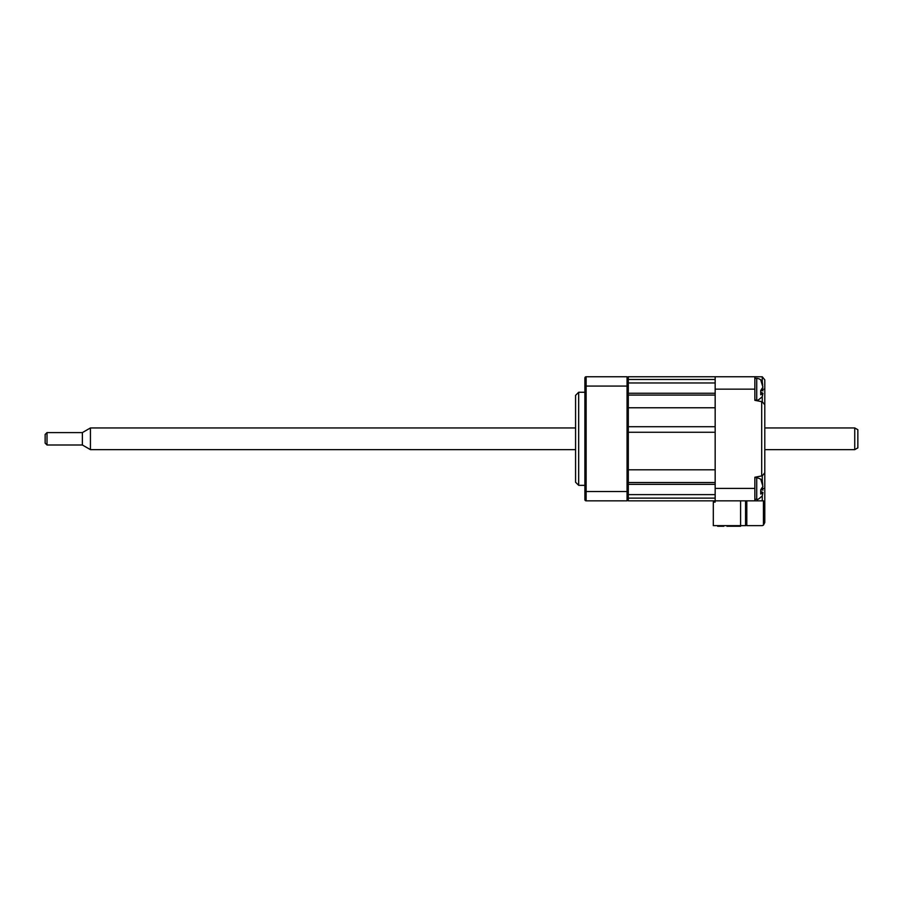 <?xml version="1.0" encoding="UTF-8"?>
<svg xmlns="http://www.w3.org/2000/svg" width="903" height="903" viewBox="0 0 903 903"><rect width="100%" height="100%" fill="white"/><g stroke="black" fill="none" stroke-linecap="round" stroke-linejoin="round"><path stroke-width="1.35" d="M715.165 482.518L628.307 482.518L628.307 432.266L715.165 432.266L715.165 469.808L628.307 469.808L628.307 500.838L715.165 500.838L715.165 376.754L754.863 376.754L754.863 400.334L762.279 401.767L764.796 404.815L764.796 522.544L763.441 525.106L763.441 500.838L762.279 500.838L762.279 495.837M628.307 432.266L628.307 426.713L715.165 426.713L715.165 407.772L628.307 407.772L628.307 426.713M628.307 499.596L627.066 500.838L627.066 376.754L628.307 377.996L628.307 376.754L715.165 376.754M628.307 377.996L628.307 407.772L628.307 395.074L715.165 395.074M745.562 500.838L745.562 525.648L740.595 525.648L740.595 500.838L740.595 525.648L713.302 525.648L713.302 502.079L715.165 502.079M717.648 525.648L717.648 526.246L723.845 526.246L723.845 525.648M726.949 525.648L726.949 526.246L740.595 526.246L740.595 525.648M578.676 485.329L575.572 482.225L575.572 395.367L578.676 392.263L578.676 485.329L584.884 485.329M627.687 417.096L627.687 460.496L627.687 417.096L627.687 427.943L628.307 415.414M627.687 460.496L628.307 462.178M628.307 386.066L586.126 386.066L586.126 491.525L628.307 491.525L628.307 484.347L715.165 484.347M627.066 500.838L586.126 500.838A1.242 1.242 0 0 1 584.884 499.596L584.884 377.996A1.242 1.242 0 0 1 586.126 376.754L627.066 376.754L586.126 376.754L586.126 386.066L584.884 386.066M584.884 377.996A1.242 1.242 0 0 1 586.126 376.754M762.279 481.006L762.279 475.813L754.863 477.258L754.863 500.838L715.165 500.838M762.279 381.755L762.279 376.811L754.863 376.754M762.279 475.813L764.796 472.777L764.796 455.857M746.804 500.838L746.804 525.648L761.816 525.648M761.692 525.648A3.104 3.104 0 0 0 763.441 525.106L764.796 522.544M754.863 500.838L762.279 500.838M762.279 376.811L764.796 379.858L764.796 421.735M762.708 385.22L762.256 381.709L760.721 379.858L762.933 387.15L760.721 390.536L760.721 394.78L762.933 393.358L762.256 396.62C759.017 399.713 757.165 400.842 756.725 400.018L756.725 378.312L754.863 378.312M760.857 390.435L762.933 390.841L762.279 389.137L764.796 389.159M760.936 392.263L762.933 393.223M762.708 484.482L762.256 480.96L760.721 479.121L762.933 486.412L760.721 489.798L760.721 494.043L762.933 492.62L762.256 495.882C759.017 498.975 757.165 500.104 756.725 499.28L756.725 477.574L754.863 477.574M760.857 489.697L762.933 490.103L762.279 488.399L764.796 488.421M760.936 491.525L762.933 492.474M854.746 427.943L857.85 429.726L857.85 447.865L854.746 449.649L854.746 427.943L764.796 427.943M90.435 449.649L82.376 444.998L82.376 432.593L90.435 427.943L90.435 449.649L575.572 449.649M45.15 443.136L45.15 434.456L47.012 432.593L47.012 444.998L45.15 443.136M628.307 379.474L715.165 379.474M715.165 498.117L628.307 498.117M584.884 491.525L586.126 491.525L586.126 500.838A1.242 1.242 0 0 1 584.884 499.596M715.165 488.421L754.863 488.421M754.863 389.159L715.165 389.159M762.279 401.767L762.279 396.575M761.692 475.937L761.692 401.654M715.165 393.245L628.307 393.245M578.676 392.263L584.884 392.263M754.863 400.018L756.725 400.018M762.256 381.709C762.448 382.104 761.579 378.933 756.725 378.312M628.307 382.962L715.165 382.962M754.863 499.28L756.725 499.28M762.256 480.96C762.798 480.204 760.947 479.064 756.725 477.574M628.307 494.63L715.165 494.63M854.746 449.649L764.796 449.649M628.307 449.649L627.687 449.649M82.376 444.998L47.012 444.998M82.376 432.593L47.012 432.593M628.307 427.943L627.687 427.943M575.572 427.943L90.435 427.943"/></g></svg>
